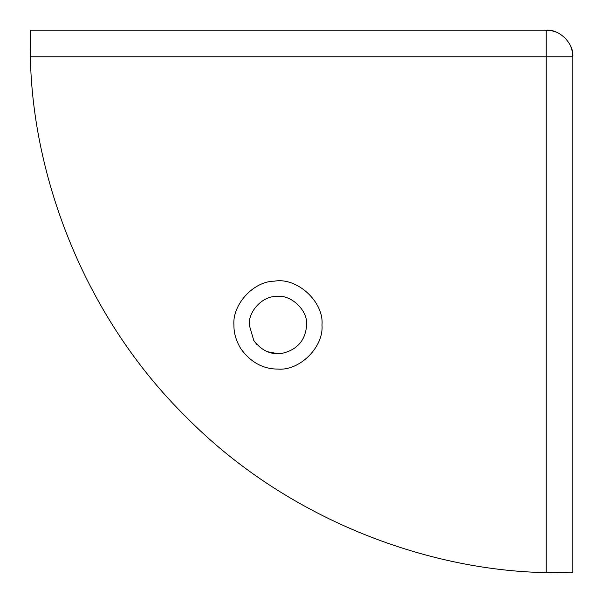 <?xml version="1.0" encoding="UTF-8"?>
<svg xmlns="http://www.w3.org/2000/svg" width="603" height="603" viewBox="0 0 603 603"><rect width="100%" height="100%" fill="white"/><g stroke="black" fill="none" stroke-linecap="round" stroke-linejoin="round"><path stroke-width="0.9" d="M306.618 325.055C305.465 340.589 297.038 350.079 281.33 353.524C270.498 354.798 261.31 350.449 253.78 340.469L249.28 325.055C248.187 311.819 261.89 296.518 275.699 296.465L276.197 296.435C290.646 294.076 308.02 310.085 306.618 325.055C305.465 340.589 297.038 350.079 281.33 353.524L277.945 353.72L267.34 351.685M274.493 281.156C296.812 277.056 324.173 301.726 321.979 325.055C323.947 346.838 299.736 371.049 277.945 369.081C263.074 369.089 250.705 362.305 240.831 348.73C236.105 340.914 233.806 333.014 233.919 325.055C232.245 304.734 253.29 281.232 274.493 281.156M275.699 296.465L276.197 296.435M256.901 344.517L254.149 341.042M253.78 340.469L249.28 325.055M274.493 30.15L321.979 30.15M572.353 51.632L572.85 56.772L572.85 572.631L570.8 572.85L546.228 572.631L546.228 56.772L30.369 56.772L30.369 30.15L546.228 30.15L551.413 30.663M572.85 56.772C574.041 43.604 559.396 28.959 546.228 30.15L546.228 56.772L572.85 56.772M551.496 30.678L556.463 32.2M570.8 46.537L572.322 51.504M30.203 50.237L30.256 52.551M30.361 56.72L30.369 56.772C32.615 177.825 84.94 317.412 186.071 416.929C285.588 518.06 425.175 570.385 546.228 572.631M551.021 572.76L551.436 572.767M556.463 572.85L555.589 572.842"/></g></svg>
